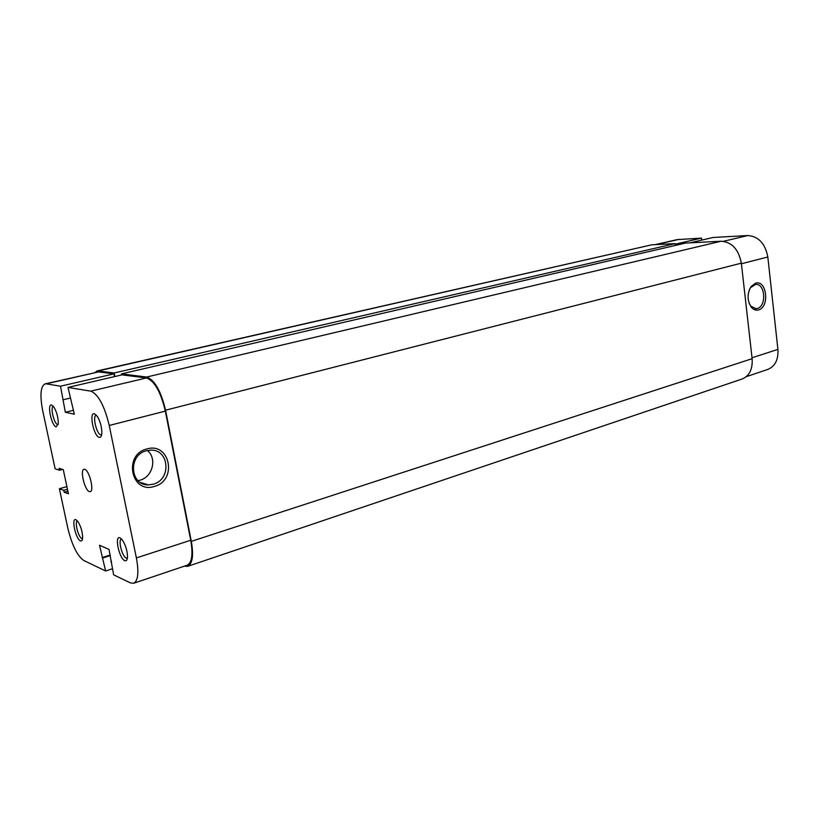 <?xml version="1.0" encoding="UTF-8"?>
<svg xmlns="http://www.w3.org/2000/svg" width="819" height="819" viewBox="0 0 819 819"><rect width="100%" height="100%" fill="white"/><g stroke="black" fill="none" stroke-linecap="round" stroke-linejoin="round"><path stroke-width="1.23" d="M99.263 437.346C93.796 436.537 88.728 412.1 94.39 413.738L97.389 416.482C100.389 421.683 101.863 427.262 101.832 433.231C101.587 436.23 100.737 437.612 99.263 437.346M96.437 415.202L96.202 415.233C92.219 415.714 96.591 434.346 100.809 434.879L101.628 434.807M124.754 560.636C119.124 558.609 114.22 535.012 120.045 537.858L122.461 540.11C125.655 545.188 127.324 550.737 127.488 556.777C127.314 559.971 126.402 561.25 124.754 560.636M121.601 539.045L121.437 539.086C117.823 539.701 122.133 556.756 126.249 558.138L127.365 558.159M56.214 426.822C51.577 426.177 46.755 403.583 51.587 405.026L53.849 407.012C56.9 412.223 58.364 417.833 58.241 423.812L56.214 426.822M53.399 406.408L53.399 406.408C49.969 406.756 54.064 424.119 57.668 424.549L58.139 424.559M80.446 540.847C75.655 539.158 70.987 517.28 75.962 519.748L77.795 521.406C80.968 526.463 82.586 532.002 82.637 538.011C82.422 540.376 81.685 541.328 80.446 540.847M77.406 520.925C74.314 521.478 78.337 537.387 81.859 538.544L82.565 538.626M154.392 486.414C131.132 494.287 122.983 454.494 146.888 448.955C170.086 441.81 177.672 480.548 154.392 486.414M146.488 450.726C128.071 454.791 129.771 485.493 148.321 484.879L153.194 484.224C171.58 479.77 169.451 449.262 150.757 450.143L146.488 450.726M138.032 480.651L139.895 480.231C152.641 477.119 157.33 458.323 147.359 450.511M84.726 469.328L83.968 469.297C79.75 469.871 84.787 490.52 89.394 491.615L90.223 491.656C94.461 491.124 89.312 470.178 84.726 469.328M67.455 489.291L63.78 490.325L59.388 488.728L67.834 528.204C71.949 545.096 77.252 555.855 83.753 560.483L105.61 570.986L112.357 568.775M67.997 387.418L90.766 391.144L146.447 377.958L122 374.867L67.997 387.418L74.314 414.199L65.336 412.285L60.524 386.199L113.964 373.853L98.556 371.908L46.202 383.855L60.524 386.199M63.78 490.325L64.199 492.25L68.417 493.806L63.288 469.666L59.091 468.304L59.5 470.249L55.129 468.816L42.742 410.892C39.773 395.321 40.551 386.322 45.045 383.886L46.202 383.855M45.045 383.886L98.556 371.908M113.964 373.853L114.527 376.607M146.447 377.958C154.443 380.804 160.739 391.861 165.336 411.118L190.725 540.253C193.141 554.412 191.922 562.745 187.08 565.253L133.671 583.261C138.114 580.866 139.015 572.42 136.384 557.923L109.244 425.471C104.433 405.681 98.27 394.236 90.766 391.144M133.671 583.261L130.364 582.882L113.626 574.836L109.029 549.426L99.519 545.249L105.61 570.986M59.388 488.728L66.892 486.619M62.541 469.42L59.5 470.249M67.875 491.216L64.199 492.25M73.495 410.299L65.336 412.285M70.229 398.085L63.37 399.723M110.196 555.016L102.109 557.596M110.309 555.569L102.877 557.944M111.527 561.404L110.862 561.619M146.642 377.037L121.458 373.894L685.585 243.069L721.14 241.226L146.642 377.037C154.648 379.873 160.944 390.929 165.551 410.206L191.329 541.359C193.745 555.507 192.526 563.83 187.684 566.339L184.357 566.175M721.14 241.226C731.91 242.045 738.636 249.355 741.338 263.165L752.129 358.681C752.784 369.123 749.446 375.901 742.116 379.013L187.684 566.339M94.523 372.594L98.045 370.966L114.128 372.983L114.855 376.535M96.796 371.027L651.729 244.82L98.045 370.966M651.729 244.82L675.071 243.612L114.128 372.983M675.071 243.612L675.296 245.454M121.458 373.894L121.673 374.948M755.568 283.179C766.84 279.504 769.87 307.258 758.548 309.899C755.917 310.596 753.552 309.746 751.422 307.36C747.102 300.747 746.969 293.826 751.023 286.599L755.568 283.179M749.139 303.317L750.9 306.224L756.101 308.712L757.278 308.507C766.809 306.357 765.253 283.098 755.63 284.418L750.542 287.653L749.272 289.885M689.987 242.844L713.062 237.479L747.716 235.555C758.496 236.312 765.202 243.458 767.823 257.002L777.907 349.375C778.511 359.643 775.122 366.339 767.741 369.441L746.222 376.699M655.118 244.646L677.108 239.629L701.484 238.114L675.143 244.205M701.719 240.11L701.484 238.114M136.384 557.923L190.725 540.253M165.336 411.118L109.244 425.471M752.129 358.681L191.329 541.359M741.338 263.165L165.551 410.206M723.443 241.308L747.716 235.555M767.823 257.002L741.4 263.759M752.026 357.79L777.907 349.375M679.002 239.363L656.08 244.594M140.295 482.442L148.321 484.879M755.343 308.712L756.101 308.712M750.9 306.224L751.422 307.36M750.542 287.653L751.023 286.599"/></g></svg>
